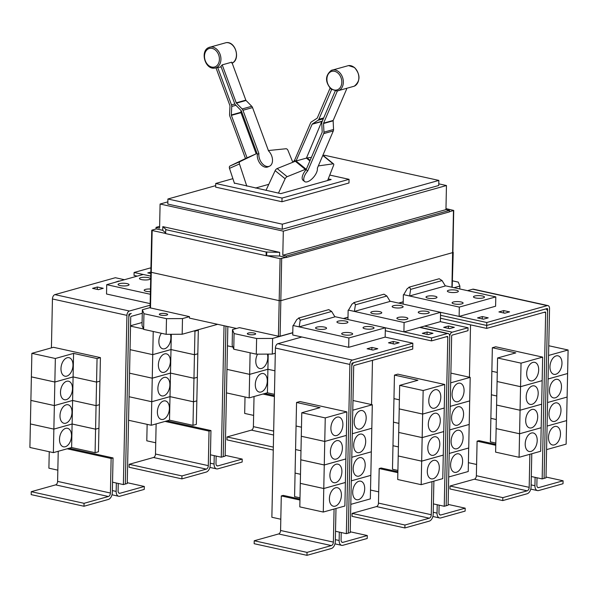 <?xml version="1.0" encoding="UTF-8"?>
<svg xmlns="http://www.w3.org/2000/svg" width="598" height="598" viewBox="0 0 598 598"><rect width="100%" height="100%" fill="white"/><g stroke="black" fill="none" stroke-linecap="round" stroke-linejoin="round"><path stroke-width="0.9" d="M245.494 158.545L229.811 116.049A3.035 2.287 74.4 0 1 229.572 114.502L229.983 105.988A0.755 0.568 -105.6 0 0 229.924 105.607L216.02 67.918M217.747 67.634L231.501 104.912A3.035 2.287 74.4 0 1 231.747 106.451L231.329 114.966A0.755 0.568 -105.6 0 0 231.389 115.354L247.064 157.835M256.176 153.821L240.987 112.671A0.755 0.568 74.4 0 1 240.927 112.282L241.016 110.488M269.496 166.207A9.478 6.197 -113.7 0 0 271.679 155.854A9.478 6.197 -113.7 0 0 268.517 150.868L252.543 107.588A3.035 2.287 -105.6 0 0 251.743 106.287L246.032 100.471A0.755 0.568 74.4 0 1 245.83 100.143L231.822 62.177L222.217 64.861L236.232 102.834A0.755 0.568 -105.6 0 0 236.434 103.155L242.138 108.971A3.035 2.287 74.4 0 1 242.945 110.271L258.912 153.551A9.478 6.197 -113.7 0 0 259.682 159.21A9.478 6.197 -113.7 0 0 269.496 166.207L267.919 166.902A9.478 6.197 -113.7 0 1 258.104 159.905A9.478 6.197 -113.7 0 1 257.342 154.247L258.912 153.551M257.342 154.247L241.368 110.959A0.755 0.568 -105.6 0 0 241.166 110.637L235.463 104.822A3.035 2.287 74.4 0 1 234.655 103.521L220.901 66.243A11.145 8.394 -105.6 0 0 222.217 64.861M337.369 90.971L323.593 123.136A0.755 0.568 -105.6 0 0 323.533 123.502L323.952 132.165A3.035 2.287 74.4 0 1 323.705 133.623L307.731 170.923A9.478 4.261 -50.8 0 0 304.569 175.849A9.478 4.261 -50.8 0 0 304.584 181.515A9.478 4.261 -50.8 0 0 310.586 180.065A9.478 4.261 -50.8 0 0 316.574 172.486A9.478 4.261 -50.8 0 0 317.336 168.24L333.31 130.932A3.035 2.287 -105.6 0 0 333.549 129.482L333.138 120.811A0.755 0.568 74.4 0 1 333.198 120.452L346.653 89.02M304.584 181.515L303.007 180.237A9.478 4.261 -50.8 0 1 302.992 174.564A9.478 4.261 -50.8 0 1 306.154 169.638L322.135 132.337A0.755 0.568 -105.6 0 0 322.195 131.971L321.776 123.308A3.035 2.287 74.4 0 1 322.016 121.85L335.231 91.001M293.11 162.148A9.478 4.261 129.2 0 1 294.597 160.227L310.579 122.926A3.035 2.287 74.4 0 1 311.379 121.932L317.089 118.254A0.755 0.568 -105.6 0 0 317.291 118L330.059 88.19M331.606 89.528L318.869 119.286A3.035 2.287 74.4 0 1 318.061 120.28L312.35 123.965A0.755 0.568 -105.6 0 0 312.149 124.212L296.047 161.012A9.628 4.328 129.2 0 0 295.322 161.258L277.158 168.561A2.272 1.024 129.2 0 0 275.147 170.639L265.983 190.381M311.416 157.356L307.11 157.962A9.628 4.328 129.2 0 0 306.43 158.104L321.754 121.529A0.755 0.568 74.4 0 1 321.956 121.274L322.382 121.005M306.041 158.216L296.436 160.899M246.279 158.178A9.628 6.294 66.3 0 0 246.152 158.231A9.628 6.294 66.3 0 0 246.025 158.291L230.021 165.997A2.272 1.488 66.3 0 0 229.49 168.352L234.476 183.444M246.802 186.157L239.469 163.964A2.272 1.488 -113.7 0 1 240 161.602L256.004 153.903A9.628 6.294 -113.7 0 1 256.131 153.843A9.628 6.294 -113.7 0 1 256.684 153.641L257.08 153.537M268.397 150.539L285.956 148.752A2.272 1.488 -113.7 0 1 287.974 150.397L292.818 162.267M306.154 169.638L307.731 170.923M318.33 165.915L333.093 163.837A2.272 1.024 -50.8 0 1 333.587 163.942L323.608 155.809A2.272 1.024 129.2 0 0 323.114 155.704L322.673 155.772M333.587 163.942A2.272 1.024 -50.8 0 1 333.632 165.205L327.629 180.521M294.597 160.227L295.696 161.124M278.466 193.132L285.126 178.765A2.272 1.024 -50.8 0 1 287.137 176.687L305.301 169.383A9.628 4.328 -50.8 0 1 306.026 169.137L306.423 169.025M268.794 184.334L255.458 188.064M328.265 178.899L331.157 179.535L280.746 193.632L234.341 183.055M232.891 178.667L215.729 183.474L282.032 198.065L349.053 179.325L329.767 175.072M339.313 532.108L339.141 540.487A6.07 3.7 102.4 0 0 341.675 545.339A6.07 3.7 102.4 0 0 342.856 545.294L367.224 538.484L367.284 535.539L350.226 531.786M367.284 535.539L342.923 542.356A3.035 1.854 -77.6 0 1 342.333 542.379A3.035 1.854 -77.6 0 1 341.062 539.949L341.219 532.526M366.178 418.151A9.478 5.786 -77.6 0 1 358.135 429.087A9.478 5.786 -77.6 0 1 354.173 421.508A9.478 5.786 -77.6 0 1 362.216 410.572A9.478 5.786 -77.6 0 1 366.178 418.151M350.802 504.353L370.334 498.896L370.827 475.373L351.295 480.837L370.827 475.35L372.307 404.749L352.977 400.496M365.684 441.698A9.478 5.786 -77.6 0 1 357.641 452.634A9.478 5.786 -77.6 0 1 353.68 445.054A9.478 5.786 -77.6 0 1 361.723 434.118A9.478 5.786 -77.6 0 1 365.684 441.698M371.814 428.273L352.282 433.729L371.777 428.28M365.191 465.237A9.478 5.786 -77.6 0 1 357.156 476.172A9.478 5.786 -77.6 0 1 353.186 468.593A9.478 5.786 -77.6 0 1 361.229 457.657A9.478 5.786 -77.6 0 1 365.191 465.237M371.321 451.811L351.788 457.276L371.283 451.826M364.698 488.775A9.478 5.786 -77.6 0 1 356.662 499.711A9.478 5.786 -77.6 0 1 352.693 492.132A9.478 5.786 -77.6 0 1 360.736 481.196A9.478 5.786 -77.6 0 1 364.698 488.775M502.828 497.641L450.017 486.017L449.958 488.955L502.761 500.578L502.828 497.641L527.189 490.823A3.035 1.854 102.4 0 0 529.178 487.348L529.865 454.286M531.786 453.747L531.091 486.809A6.07 3.7 -77.6 0 1 527.13 493.761L502.761 500.578M450.017 486.017L474.386 479.2A3.035 1.854 102.4 0 0 476.367 475.724L477.092 441.175L495.749 445.278M526.681 373.272A9.478 5.786 -77.6 0 1 534.724 362.336A9.478 5.786 -77.6 0 1 538.686 369.915A9.478 5.786 -77.6 0 1 530.65 380.851A9.478 5.786 -77.6 0 1 526.681 373.272M495.794 443.058L490.382 441.862L490.876 418.346L496.288 419.534L490.876 418.323L491.362 394.8L496.781 395.996L491.369 394.785L491.855 371.261L497.274 372.449L491.862 371.246L492.348 347.722L515.82 352.887L497.581 357.985L496.594 405.048L520.066 410.221L519.572 433.759L496.101 428.594L496.594 405.07L520.058 410.235L541.668 404.196L541.175 427.72L519.572 433.759M520.552 386.674L497.088 381.509L520.552 386.697L520.066 410.221L541.668 404.173L542.162 380.657L520.552 386.697L521.045 363.15L542.655 357.111L542.162 380.634L520.552 386.674M497.581 357.985L521.045 363.15M526.188 396.81A9.478 5.786 -77.6 0 1 534.231 385.874A9.478 5.786 -77.6 0 1 538.193 393.454A9.478 5.786 -77.6 0 1 530.157 404.39A9.478 5.786 -77.6 0 1 526.188 396.81M525.694 420.349A9.478 5.786 -77.6 0 1 533.737 409.421A9.478 5.786 -77.6 0 1 537.699 416.993A9.478 5.786 -77.6 0 1 529.664 427.929A9.478 5.786 -77.6 0 1 525.694 420.349M525.201 443.895A9.478 5.786 -77.6 0 1 533.244 432.959A9.478 5.786 -77.6 0 1 537.206 440.539A9.478 5.786 -77.6 0 1 529.17 451.475A9.478 5.786 -77.6 0 1 525.201 443.895M496.138 428.602L495.607 452.133L519.079 457.298L519.565 433.774L541.175 427.734L540.682 451.258L519.079 457.298M496.101 428.609L519.565 433.774M215.729 183.474L215.646 187.144L281.95 201.743L282.032 198.065M349.053 179.325L348.978 182.995L281.95 201.743M307.028 552.388L254.225 540.764L254.157 543.709L306.968 555.333L307.028 552.388L331.397 545.578A3.035 1.854 102.4 0 0 333.378 542.102L334.073 509.033M335.994 508.494L335.299 541.564A6.07 3.7 -77.6 0 1 331.337 548.515L306.968 555.333M254.225 540.764L278.586 533.954A3.035 1.854 102.4 0 0 280.574 530.478L281.292 495.929L299.957 500.033M330.888 428.026A9.478 5.786 -77.6 0 1 338.924 417.09A9.478 5.786 -77.6 0 1 342.893 424.67A9.478 5.786 -77.6 0 1 334.85 435.598A9.478 5.786 -77.6 0 1 330.888 428.026M300.495 474.266L295.076 473.078L295.569 449.554L300.988 450.75L295.569 449.539L296.062 426.015L301.482 427.204L296.062 425.993L296.556 402.469L320.027 407.642L301.781 412.74L300.794 459.802L324.266 464.967L323.772 488.514L300.301 483.348L300.794 459.825L324.266 464.99L345.876 458.95L345.382 482.466L323.772 488.514L323.279 512.052L299.807 506.887L300.301 483.363L323.772 488.529L345.382 482.489L344.889 506.013L323.279 512.052M324.759 441.429L301.287 436.263L324.759 441.451L324.266 464.967L345.876 458.928L346.369 435.404L324.759 441.451L325.252 417.905L346.855 411.865L346.369 435.389L324.759 441.429M301.781 412.74L325.252 417.905M330.395 451.565A9.478 5.786 -77.6 0 1 338.431 440.629A9.478 5.786 -77.6 0 1 342.4 448.208A9.478 5.786 -77.6 0 1 334.357 459.144A9.478 5.786 -77.6 0 1 330.395 451.565M329.902 475.104A9.478 5.786 -77.6 0 1 337.945 464.168A9.478 5.786 -77.6 0 1 341.906 471.747A9.478 5.786 -77.6 0 1 333.863 482.683A9.478 5.786 -77.6 0 1 329.902 475.104M329.408 498.65A9.478 5.786 -77.6 0 1 337.451 487.714A9.478 5.786 -77.6 0 1 341.413 495.286A9.478 5.786 -77.6 0 1 333.37 506.222A9.478 5.786 -77.6 0 1 329.408 498.65M300.002 497.813L294.582 496.617L295.076 473.093L300.495 474.289M352.775 410.213L372.307 404.749M412.717 349.075L354.188 365.445A0.755 0.463 102.4 0 0 353.695 366.312L350.211 532.586L348.29 533.124L351.774 366.851A3.79 2.31 -77.6 0 1 354.255 362.5L412.777 346.137L412.717 349.075M437.213 504.734L437.041 513.114A6.07 3.7 102.4 0 0 439.575 517.965A6.07 3.7 102.4 0 0 440.756 517.92L465.124 511.103L465.184 508.165L448.126 504.413M465.184 508.165L440.816 514.975A3.035 1.854 -77.6 0 1 440.225 514.998A3.035 1.854 -77.6 0 1 438.962 512.576L439.111 505.153M464.078 390.778A9.478 5.786 -77.6 0 1 456.035 401.714A9.478 5.786 -77.6 0 1 452.073 394.134A9.478 5.786 -77.6 0 1 460.109 383.198A9.478 5.786 -77.6 0 1 464.078 390.778M450.182 406.356L469.707 400.892L470.2 377.375L450.877 373.115M463.585 414.317A9.478 5.786 -77.6 0 1 455.541 425.253A9.478 5.786 -77.6 0 1 451.58 417.673A9.478 5.786 -77.6 0 1 459.615 406.737A9.478 5.786 -77.6 0 1 463.585 414.317M449.689 429.895L469.213 424.438L469.669 400.907M463.091 437.863A9.478 5.786 -77.6 0 1 455.048 448.799A9.478 5.786 -77.6 0 1 451.086 441.219A9.478 5.786 -77.6 0 1 459.122 430.283A9.478 5.786 -77.6 0 1 463.091 437.863M449.195 453.441L468.727 447.977L469.176 424.445M462.598 461.402A9.478 5.786 -77.6 0 1 454.555 472.338A9.478 5.786 -77.6 0 1 450.593 464.758A9.478 5.786 -77.6 0 1 458.629 453.822A9.478 5.786 -77.6 0 1 462.598 461.402M448.702 476.98L468.234 471.516L468.683 447.984M404.928 525.014L352.117 513.39L352.058 516.328L404.868 527.952L404.928 525.014L429.297 518.197A3.035 1.854 102.4 0 0 431.278 514.721L431.973 481.659M433.886 481.121L433.199 514.183A6.07 3.7 -77.6 0 1 429.229 521.142L404.868 527.952M352.117 513.39L376.486 506.573A3.035 1.854 102.4 0 0 378.467 503.097L379.192 468.548L397.849 472.659M428.788 400.645A9.478 5.786 -77.6 0 1 436.824 389.709A9.478 5.786 -77.6 0 1 440.786 397.289A9.478 5.786 -77.6 0 1 432.75 408.225A9.478 5.786 -77.6 0 1 428.788 400.645M399.374 399.808L393.962 398.619L394.456 375.096L417.927 380.261L399.681 385.366L399.187 408.89L422.659 414.055L423.152 390.531L444.755 384.492L444.262 408.008L422.659 414.055M399.681 385.366L423.152 390.531M428.295 424.191A9.478 5.786 -77.6 0 1 436.331 413.255A9.478 5.786 -77.6 0 1 440.292 420.828A9.478 5.786 -77.6 0 1 432.257 431.763A9.478 5.786 -77.6 0 1 428.295 424.191M399.225 408.897L397.707 479.506L421.179 484.679L421.672 461.155L443.275 455.115L442.782 478.632L421.179 484.679M399.187 408.905L422.659 414.07L422.166 437.594L398.694 432.429L422.166 437.609L421.672 461.133L398.201 455.968L421.672 461.155M398.881 423.354L393.469 422.158L393.962 398.634L399.374 399.83M427.802 447.73A9.478 5.786 -77.6 0 1 435.837 436.794A9.478 5.786 -77.6 0 1 439.799 444.374A9.478 5.786 -77.6 0 1 431.763 455.31A9.478 5.786 -77.6 0 1 427.802 447.73M397.894 470.432L392.482 469.243L392.976 445.719L398.388 446.908L392.976 445.704L393.469 422.181L398.881 423.369M427.308 471.269A9.478 5.786 -77.6 0 1 435.344 460.333A9.478 5.786 -77.6 0 1 439.306 467.913A9.478 5.786 -77.6 0 1 431.27 478.849A9.478 5.786 -77.6 0 1 427.308 471.269M477.092 441.175L479.013 440.636L495.772 444.329M492.348 347.722L495.712 346.78L542.655 357.111M535.113 477.354L534.933 485.733A6.07 3.7 102.4 0 0 537.475 490.584A6.07 3.7 102.4 0 0 538.656 490.539L563.017 483.73L563.084 480.785L546.011 477.032M563.084 480.785L538.716 487.602A3.035 1.854 -77.6 0 1 538.125 487.624A3.035 1.854 -77.6 0 1 536.855 485.202L537.011 477.772M561.971 363.405A9.478 5.786 -77.6 0 1 553.935 374.341A9.478 5.786 -77.6 0 1 549.966 366.761A9.478 5.786 -77.6 0 1 558.009 355.825A9.478 5.786 -77.6 0 1 561.971 363.405M546.579 449.606L566.127 444.142L568.1 349.994L548.755 345.741M561.477 386.943A9.478 5.786 -77.6 0 1 553.442 397.879A9.478 5.786 -77.6 0 1 549.472 390.3A9.478 5.786 -77.6 0 1 557.515 379.364A9.478 5.786 -77.6 0 1 561.477 386.943M548.06 379.005L567.569 373.526M560.984 410.482A9.478 5.786 -77.6 0 1 552.948 421.418A9.478 5.786 -77.6 0 1 548.986 413.838A9.478 5.786 -77.6 0 1 557.022 402.903A9.478 5.786 -77.6 0 1 560.984 410.482M567.113 397.057L547.566 402.529L567.076 397.072M560.49 434.028A9.478 5.786 -77.6 0 1 552.455 444.964A9.478 5.786 -77.6 0 1 548.493 437.385A9.478 5.786 -77.6 0 1 556.529 426.449A9.478 5.786 -77.6 0 1 560.49 434.028M566.62 420.603L547.073 426.068L566.583 420.611M542.162 478.908L544.083 478.37L547.566 312.096A3.79 2.31 102.4 0 0 545.981 309.061A3.79 2.31 102.4 0 0 545.241 309.091L486.72 325.462L486.66 328.399L545.182 312.029A0.755 0.463 -77.6 0 1 545.645 312.634L542.162 478.908L531.308 476.516M486.66 328.399L440.464 318.233M215.684 185.642L167.911 198.999L282.331 224.183L438.85 180.417L324.43 155.233L322.696 155.712M281.292 495.929L283.213 495.391L299.972 499.076M296.556 402.469L299.919 401.535L346.855 411.865M335.515 531.271L346.354 533.655L349.897 364.444A3.79 2.31 -77.6 0 1 352.379 360.093L412.814 343.192L412.777 346.137L352.319 363.038A0.755 0.463 102.4 0 0 351.818 363.905L348.29 533.124M450.675 382.832L470.2 377.375M450.182 406.378L469.707 400.914M449.689 429.917L469.213 424.453M449.195 453.456L468.72 447.999M379.192 468.548L381.113 468.017L397.872 471.702M394.456 375.096L397.812 374.154L444.755 384.492M422.659 414.07L444.262 408.03L443.768 431.554L422.166 437.594M422.166 437.609L443.768 431.569L443.275 455.093L421.672 461.133M448.44 328.414L448.485 326.03L454.353 327.315L449.554 328.661L443.686 327.368L448.485 326.03M427.069 334.394L427.122 332.002L432.989 333.295L428.19 334.633L422.323 333.348L427.122 332.002M470.529 324.849L469.43 377.203M476.599 464.474L468.413 462.673M548.553 355.459L568.1 349.994M567.607 373.518L548.06 378.983M486.72 325.462L440.524 315.288L486.712 325.454L547.148 308.553A0.755 0.463 -77.6 0 1 547.619 309.151L547.559 311.693M167.911 198.999L167.806 204.075L282.219 229.258L282.331 224.183M438.85 180.417L438.745 185.485L282.219 229.258M409.585 287.197L410.639 289.372L409.593 295.965L403.725 294.679L407.238 288.625L409.585 287.197M409.593 295.965L445.353 285.971L442.079 280.582L439.201 278.743L408.868 287.227M354.375 302.64L355.421 304.816L354.382 311.409L348.514 310.115L352.02 304.068L354.375 302.64M354.382 311.409L390.143 301.407L386.869 296.017L383.991 294.186L353.65 302.67M299.157 318.076L300.211 320.251L299.164 326.852L293.297 325.559L296.81 319.504L299.157 318.076M299.164 326.852L334.925 316.85L331.651 311.461L328.773 309.622L298.439 318.106M280.806 519.228L271.866 517.263L275.409 348.043A3.79 2.31 -77.6 0 1 277.891 343.701L301.848 337.003L292.736 334.992L292.781 332.787L272.621 338.431L256.617 338.505L234.08 333.549L232.487 329.595L239.454 327.644L278.421 336.218L280.103 336.211L292.788 332.667M348.275 533.117L346.354 533.655M444.254 506.282L447.797 337.063A0.755 0.463 -77.6 0 0 447.334 336.465L431.502 340.89L431.562 337.952L447.394 333.527A3.79 2.31 102.4 0 1 448.134 333.497A3.79 2.31 102.4 0 1 449.718 336.532L446.175 505.744L449.733 336.532A3.79 2.31 -77.6 0 1 452.208 332.189L468.04 327.756L467.98 330.701L452.148 335.127A0.755 0.463 102.4 0 0 451.654 335.994L448.111 505.213L444.254 506.282L433.415 503.897M372.479 360.325L371.552 404.584M378.706 491.855L370.521 490.054M431.502 340.89L385.306 330.724M348.514 310.115L404.099 322.531L440.584 312.328L440.375 321.672L403.912 331.868L385.366 327.794L385.164 337.108L412.814 343.192M440.375 321.672L468.04 327.756M431.562 337.952L403.912 331.868L404.099 322.531M544.083 478.363L545.989 477.832L549.54 308.613A3.79 2.31 102.4 0 0 547.947 305.585A3.79 2.31 102.4 0 0 547.215 305.615L486.779 322.509L486.712 325.454M482.287 318.951L482.339 316.559L488.207 317.852L483.401 319.197L477.533 317.904L482.339 316.559M503.651 312.978L503.703 310.586L509.571 311.879L504.772 313.225L498.904 311.932L503.703 310.586M547.947 305.585L473.459 289.185A3.79 2.31 102.4 0 0 472.726 289.215L467.531 290.665M393.222 343.857L393.275 341.465L399.143 342.759L394.344 344.104L388.476 342.811L393.275 341.465M371.859 349.83L371.911 347.445L377.779 348.731L372.973 350.077L367.105 348.784L371.911 347.445M116.348 483.027L116.169 491.414A6.07 3.7 102.4 0 0 118.71 496.258A6.07 3.7 102.4 0 0 119.892 496.22L144.253 489.403L144.32 486.466L127.262 482.706M144.32 486.466L119.951 493.275A3.035 1.854 -77.6 0 1 119.361 493.298A3.035 1.854 -77.6 0 1 118.09 490.876L118.247 483.446M273.271 450.062L226.986 439.874L227.046 436.936L273.338 447.125M262.941 394.037L274.392 396.556M227.046 436.936L251.414 430.126A3.035 1.854 102.4 0 0 253.395 426.643L254.03 396.534M232.861 347.004L227.449 345.808M267.381 354.106A9.478 5.786 -77.6 0 1 267.792 357.589A9.478 5.786 -77.6 0 1 259.749 368.525A9.478 5.786 -77.6 0 1 255.787 360.945A9.478 5.786 -77.6 0 1 257.566 354.158M274.445 394.336L267.411 392.789L267.904 369.265L274.938 370.812L267.904 369.25L249.658 374.348L250.106 352.805M267.411 392.789L249.164 397.887L249.658 374.37L267.904 369.265L268.218 354.106M227.449 345.831L232.876 347.027M249.658 374.348L226.956 369.355M267.299 381.128A9.478 5.786 -77.6 0 1 259.255 392.064A9.478 5.786 -77.6 0 1 255.294 384.484A9.478 5.786 -77.6 0 1 263.329 373.548A9.478 5.786 -77.6 0 1 267.299 381.128M226.956 369.37L249.658 374.37M249.164 397.887L226.463 392.893M159.621 226.373L156.063 227.367L159.584 228.144L160.092 204.03L283.31 231.149L446.452 185.53L438.775 183.84M167.851 201.862L160.092 204.03M283.31 231.149L282.802 255.264L445.951 209.644L446.452 185.53M282.802 255.264L286.322 256.041L449.472 210.414L445.951 209.644M286.322 256.041L286.293 257.506L449.442 211.886L449.472 210.414M166.319 229.752L266.185 252.027L279.662 252.356L162.813 226.635L166.319 229.752M286.293 257.506L279.587 256.034L266.11 255.705L165.653 233.594L165.736 229.916M454.121 303.911A5.494 1.346 -178.8 0 1 452.103 302.82A5.494 1.346 -178.8 0 1 455.257 301.676A5.494 1.346 -178.8 0 1 461.08 301.968A5.494 1.346 -178.8 0 1 463.099 303.051A5.494 1.346 -178.8 0 1 459.944 304.203A5.494 1.346 -178.8 0 1 454.121 303.911M475.485 297.939A5.494 1.346 -178.8 0 1 473.466 296.847A5.494 1.346 -178.8 0 1 476.628 295.696A5.494 1.346 -178.8 0 1 482.444 295.988A5.494 1.346 -178.8 0 1 484.462 297.079A5.494 1.346 -178.8 0 1 481.308 298.23A5.494 1.346 -178.8 0 1 475.485 297.939M428.011 298.163A5.494 1.346 -178.8 0 1 425.993 297.079A5.494 1.346 -178.8 0 1 429.147 295.928A5.494 1.346 -178.8 0 1 434.97 296.219A5.494 1.346 -178.8 0 1 436.989 297.303A5.494 1.346 -178.8 0 1 433.834 298.454A5.494 1.346 -178.8 0 1 428.011 298.163M449.375 292.19A5.494 1.346 -178.8 0 1 447.356 291.099A5.494 1.346 -178.8 0 1 450.511 289.955A5.494 1.346 -178.8 0 1 456.334 290.239A5.494 1.346 -178.8 0 1 458.352 291.331A5.494 1.346 -178.8 0 1 455.198 292.482A5.494 1.346 -178.8 0 1 449.375 292.19M398.903 319.354A5.494 1.346 -178.8 0 1 396.893 318.263A5.494 1.346 -178.8 0 1 400.047 317.112A5.494 1.346 -178.8 0 1 405.87 317.403A5.494 1.346 -178.8 0 1 407.881 318.495A5.494 1.346 -178.8 0 1 404.726 319.646A5.494 1.346 -178.8 0 1 398.903 319.354M420.274 313.374A5.494 1.346 -178.8 0 1 418.256 312.291A5.494 1.346 -178.8 0 1 421.411 311.139A5.494 1.346 -178.8 0 1 427.234 311.431A5.494 1.346 -178.8 0 1 429.252 312.522A5.494 1.346 -178.8 0 1 426.09 313.666A5.494 1.346 -178.8 0 1 420.274 313.374M372.793 313.606A5.494 1.346 -178.8 0 1 370.775 312.515A5.494 1.346 -178.8 0 1 373.937 311.364A5.494 1.346 -178.8 0 1 379.752 311.655A5.494 1.346 -178.8 0 1 381.771 312.747A5.494 1.346 -178.8 0 1 378.616 313.898A5.494 1.346 -178.8 0 1 372.793 313.606M394.157 307.634A5.494 1.346 -178.8 0 1 392.146 306.542A5.494 1.346 -178.8 0 1 395.3 305.391A5.494 1.346 -178.8 0 1 401.123 305.683A5.494 1.346 -178.8 0 1 403.134 306.774A5.494 1.346 -178.8 0 1 399.98 307.918A5.494 1.346 -178.8 0 1 394.157 307.634M343.693 334.79A5.494 1.346 -178.8 0 1 341.675 333.706A5.494 1.346 -178.8 0 1 344.829 332.555A5.494 1.346 -178.8 0 1 350.652 332.847A5.494 1.346 -178.8 0 1 352.671 333.931A5.494 1.346 -178.8 0 1 349.516 335.082A5.494 1.346 -178.8 0 1 343.693 334.79M365.057 328.818A5.494 1.346 -178.8 0 1 363.038 327.726A5.494 1.346 -178.8 0 1 366.193 326.583A5.494 1.346 -178.8 0 1 372.016 326.874A5.494 1.346 -178.8 0 1 374.034 327.958A5.494 1.346 -178.8 0 1 370.88 329.109A5.494 1.346 -178.8 0 1 365.057 328.818M317.583 329.042A5.494 1.346 -178.8 0 1 315.565 327.958A5.494 1.346 -178.8 0 1 318.719 326.807A5.494 1.346 -178.8 0 1 324.542 327.099A5.494 1.346 -178.8 0 1 326.56 328.19A5.494 1.346 -178.8 0 1 323.398 329.334A5.494 1.346 -178.8 0 1 317.583 329.042M338.946 323.07A5.494 1.346 -178.8 0 1 336.928 321.978A5.494 1.346 -178.8 0 1 340.083 320.834A5.494 1.346 -178.8 0 1 345.906 321.126A5.494 1.346 -178.8 0 1 347.924 322.21A5.494 1.346 -178.8 0 1 344.769 323.361A5.494 1.346 -178.8 0 1 338.946 323.07M486.779 322.509L390.008 301.198M495.6 306.228L459.129 316.424L459.309 307.095L495.802 296.892L495.6 306.228M293.297 325.559L348.881 337.975L348.686 347.311L301.848 337.003M385.164 337.108L348.686 347.311M348.881 337.975L385.374 327.771L334.798 316.641M83.997 506.252L84.064 503.314L108.425 496.497A3.035 1.854 102.4 0 0 110.413 493.021L111.131 458.472L113.052 457.933L112.327 492.483A6.07 3.7 -77.6 0 1 108.365 499.442L83.997 506.252L31.193 494.628L31.253 491.691L84.064 503.314M67.148 448.792L111.131 458.472M31.253 491.691L55.621 484.873A3.035 1.854 102.4 0 0 57.602 481.397L58.23 451.281M72.978 365.258A9.478 5.786 -77.6 0 1 64.943 376.194A9.478 5.786 -77.6 0 1 60.981 368.615A9.478 5.786 -77.6 0 1 69.017 357.679A9.478 5.786 -77.6 0 1 72.978 365.258M54.852 382.017L55.345 358.494L73.584 353.396L97.055 358.561L96.562 382.085L73.098 376.919L54.852 382.017L31.38 376.852L31.873 353.328L55.345 358.494M72.111 423.997L53.865 429.102L54.358 405.579L72.605 400.473L96.069 405.646L95.575 429.162L72.111 423.997L72.605 400.473L54.358 405.564L54.852 382.04L73.091 376.934L96.562 382.1L96.069 405.623L72.605 400.458L73.584 353.396M72.485 388.797A9.478 5.786 -77.6 0 1 64.449 399.733A9.478 5.786 -77.6 0 1 60.488 392.153A9.478 5.786 -77.6 0 1 68.523 381.218A9.478 5.786 -77.6 0 1 72.485 388.797M54.358 405.564L30.887 400.391L31.38 376.875L54.852 382.04M71.992 412.336A9.478 5.786 -77.6 0 1 63.956 423.272A9.478 5.786 -77.6 0 1 59.994 415.692A9.478 5.786 -77.6 0 1 68.03 404.756A9.478 5.786 -77.6 0 1 71.992 412.336M71.618 447.543L72.111 424.019L95.575 429.185L95.082 452.708L71.618 447.543L53.372 452.641L53.865 429.117L30.393 423.937L30.887 400.413L54.358 405.579M71.498 435.882A9.478 5.786 -77.6 0 1 63.463 446.818A9.478 5.786 -77.6 0 1 59.501 439.238A9.478 5.786 -77.6 0 1 67.537 428.303A9.478 5.786 -77.6 0 1 71.498 435.882M53.372 452.641L29.9 447.476L30.393 423.952L53.865 429.117L72.111 424.019M142.287 313.27L131.224 316.364A0.755 0.463 102.4 0 0 130.723 317.232L127.239 483.505L125.318 484.044L128.802 317.77A3.79 2.31 -77.6 0 1 131.283 313.427L129.347 313.957A0.755 0.463 102.4 0 0 128.854 314.825L125.318 484.044L123.382 484.582L126.933 315.363A3.79 2.31 -77.6 0 1 129.407 311.02L150.098 305.234M264.862 393.499L274.415 395.607M165.668 232.921L162.738 230.312L156.033 228.84L156.063 227.367M162.738 230.312L162.813 226.635M266.11 255.705L266.185 252.027M266.693 255.54L266.768 251.863M279.587 256.034L279.662 252.356M445.973 208.605L453.725 210.444L449.442 211.737M286.001 257.446L280.081 258.657L266.349 255.638M150.472 273.51L147.773 272.912L150.494 272.15L278.96 300.607L281.097 300.6L452.88 252.558L453.725 210.444M403.725 294.679L459.309 307.095M495.802 296.892L445.226 285.762M348.148 310.22L347.954 319.534M403.358 294.777L403.164 304.09M292.93 325.656L292.781 332.787M69.069 448.253L113.052 457.933M97.055 358.561L100.419 357.619L53.476 347.289L31.873 353.328M100.419 357.619L99.926 381.143L96.562 382.085L99.926 381.165L99.432 404.682L96.069 405.623L99.432 404.704L98.939 428.228L95.575 429.162L98.939 428.243L98.446 451.767L95.082 452.708M245.023 396.975L244.679 413.427L253.634 415.401M165.661 233.474L152.161 230.507L152.004 230.11L156.325 228.899M248.858 334.521A4.171 1.024 -178.8 0 1 247.325 333.691A4.171 1.024 -178.8 0 1 249.717 332.817A4.171 1.024 -178.8 0 1 254.135 333.041A4.171 1.024 -178.8 0 1 255.667 333.863A4.171 1.024 -178.8 0 1 253.268 334.738A4.171 1.024 -178.8 0 1 248.858 334.521M343.357 318.525L347.999 317.224M398.574 303.081L403.216 301.781M452.372 280.821L458.27 282.114L459.869 286.068L454.031 287.698M459.81 288.969L459.869 286.068M232.487 329.595L232.159 345.255L233.758 349.202L256.288 354.166L272.292 354.083L272.621 338.431M272.292 354.083L275.304 353.246M403.209 301.908L398.821 303.134M347.999 317.351L343.603 318.577M256.288 354.166L256.617 338.505M233.758 349.202L234.08 333.549M112.544 482.19L123.382 484.582M49.245 451.737L48.894 468.182L57.834 470.155M51.421 347.864L52.445 298.97A3.79 2.31 -77.6 0 1 54.919 294.62L115.354 277.719L124.436 279.722M150.412 278.803A5.494 1.346 -178.8 0 1 147.153 279.901A5.494 1.346 -178.8 0 1 141.442 279.595A5.494 1.346 -178.8 0 1 139.424 278.511A5.494 1.346 -178.8 0 1 142.578 277.36A5.494 1.346 -178.8 0 1 148.401 277.651A5.494 1.346 -178.8 0 1 150.412 278.675M127.038 283.624A5.494 1.346 -178.8 0 1 129.056 284.715A5.494 1.346 -178.8 0 1 125.901 285.866A5.494 1.346 -178.8 0 1 120.078 285.575A5.494 1.346 -178.8 0 1 118.06 284.484A5.494 1.346 -178.8 0 1 121.215 283.332A5.494 1.346 -178.8 0 1 127.038 283.624M150.255 291.697A5.494 1.346 -178.8 0 1 146.189 291.323A5.494 1.346 -178.8 0 1 144.17 290.232A5.494 1.346 -178.8 0 1 150.292 289.021M97.31 289.402L97.362 287.01L103.23 288.303L98.431 289.649L92.563 288.356L97.362 287.01M118.725 281.314L119.286 281.157M114.487 282.503L118.725 281.038M151.743 230.275L150.068 307.828L189.461 316.641L189.439 318.106L236.509 328.466M181.897 478.878L181.956 475.933L206.325 469.124A3.035 1.854 102.4 0 0 208.306 465.648L209.031 431.098L210.952 430.56L210.227 465.109A6.07 3.7 -77.6 0 1 206.265 472.061L181.897 478.878L129.086 467.255L129.153 464.31L181.956 475.933M165.041 421.418L209.031 431.098M129.153 464.31L153.514 457.5A3.035 1.854 102.4 0 0 155.495 454.024L156.13 423.907M170.445 334.304A9.478 5.786 -77.6 0 1 170.879 337.877A9.478 5.786 -77.6 0 1 162.835 348.813A9.478 5.786 -77.6 0 1 158.874 341.234A9.478 5.786 -77.6 0 1 161.385 333.273M193.931 330.956L194.955 331.187L194.462 354.704L170.991 349.538L152.744 354.644L153.23 331.479M170.991 349.538L171.312 334.297M130.536 326.127L143.468 328.967M170.497 373.085L170.991 349.561L194.462 354.726L193.969 378.25L170.497 373.085L152.251 378.183L152.744 354.659L130.043 349.643M170.385 361.424A9.478 5.786 -77.6 0 1 162.35 372.36A9.478 5.786 -77.6 0 1 158.38 364.78A9.478 5.786 -77.6 0 1 166.423 353.844A9.478 5.786 -77.6 0 1 170.385 361.424M130.043 349.666L152.744 354.659L170.991 349.561M152.251 378.183L129.549 373.189L152.251 378.205L170.497 373.1L193.969 378.265L193.475 401.789L170.004 396.624L151.757 401.721L152.251 378.205M169.892 384.963A9.478 5.786 -77.6 0 1 161.856 395.898A9.478 5.786 -77.6 0 1 157.887 388.319A9.478 5.786 -77.6 0 1 165.93 377.383A9.478 5.786 -77.6 0 1 169.892 384.963M169.511 420.162L151.272 425.268L151.757 401.744L170.004 396.638L193.475 401.811L192.982 425.328L169.511 420.162L170.497 373.1M151.757 401.721L129.063 396.728L151.757 401.744M169.398 408.501A9.478 5.786 -77.6 0 1 161.363 419.437A9.478 5.786 -77.6 0 1 157.394 411.858A9.478 5.786 -77.6 0 1 165.437 400.922A9.478 5.786 -77.6 0 1 169.398 408.501M151.272 425.268L128.57 420.267M150.442 276.059L143.214 274.467L106.721 284.67L150.225 294.246M150.113 303.605L106.526 294.007L106.721 284.67M166.124 313.666A4.171 1.024 -178.8 0 1 167.649 314.496A4.171 1.024 -178.8 0 1 165.257 315.363A4.171 1.024 -178.8 0 1 160.84 315.146A4.171 1.024 -178.8 0 1 159.307 314.316A4.171 1.024 -178.8 0 1 161.707 313.449A4.171 1.024 -178.8 0 1 166.124 313.666M142.354 309.757L142.032 325.417L143.632 329.363L166.162 334.327L182.166 334.245L182.495 318.592L166.491 318.667L143.954 313.711L142.354 309.757L150.068 307.604M166.162 334.327L166.491 318.667M143.632 329.363L143.954 313.711M189.461 316.641L182.495 318.592M182.166 334.245L217.665 324.318M214.241 455.654L214.069 464.033A6.07 3.7 102.4 0 0 216.603 468.884A6.07 3.7 102.4 0 0 217.784 468.839L242.153 462.03L242.212 459.085L225.154 455.332M242.212 459.085L217.851 465.902A3.035 1.854 -77.6 0 1 217.261 465.924A3.035 1.854 -77.6 0 1 215.99 463.495L216.147 456.072M166.962 420.88L210.952 430.56M142.092 322.509L130.543 325.738M194.955 331.187L198.319 330.246L197.826 353.769L194.462 354.704M197.288 330.021L198.319 330.246M194.462 354.726L197.826 353.784L197.333 377.308L193.969 378.25M193.969 378.265L197.333 377.331L196.839 400.847L193.475 401.789M193.475 401.811L196.839 400.869L196.346 424.393L192.982 425.328M137.271 276.127L134.042 275.416L134.102 272.479L149.934 268.054A3.79 2.31 102.4 0 1 150.614 268.009M143.184 274.475L134.102 272.479M147.138 424.356L146.794 440.808L155.734 442.774M224.041 325.723L221.282 457.201L210.444 454.816M221.282 457.201L223.218 456.67L225.954 326.142M225.939 326.142L223.204 456.663M227.853 326.56L225.14 456.132L223.218 456.67M208.627 48.722A9.635 7.258 74.4 0 1 218.629 54.799A9.635 7.258 74.4 0 1 215.28 66.752A9.635 7.258 74.4 0 1 205.278 60.675A9.635 7.258 74.4 0 1 208.627 48.722M337.698 72.881A9.635 7.258 74.4 0 1 341.039 86.082A9.635 7.258 74.4 0 1 331.038 88.422A9.635 7.258 74.4 0 1 327.697 75.213A9.635 7.258 74.4 0 1 337.698 72.881M216.319 67.634A10.764 8.11 74.4 0 1 214.592 68.105C205.054 69.802 199.799 51.002 208.829 47.504A10.764 8.11 74.4 0 1 208.881 47.481A10.764 8.11 74.4 0 1 220.064 54.276A10.764 8.11 74.4 0 1 216.319 67.634M232.174 63.134A10.764 8.11 -105.6 0 0 235.866 50.83A10.764 8.11 -105.6 0 0 226.119 42.667C235.657 40.978 240.912 59.77 231.882 63.268M354.293 86.187A10.764 8.11 -105.6 0 0 358.86 77.658A10.764 8.11 -105.6 0 0 354.24 67.447A10.764 8.11 -105.6 0 0 348.537 65.586L331.247 70.415A10.764 8.11 74.4 0 1 338.737 71.782A10.764 8.11 74.4 0 1 343.297 83.174A10.764 8.11 74.4 0 1 337.003 91.016L354.293 86.187C360.482 80.939 360.549 74.713 354.494 67.499L348.537 65.586M231.501 104.912L234.85 103.97M231.747 106.451L235.918 105.285M231.329 114.966L240.927 112.282M231.389 115.354L240.987 112.671M252.543 107.588L242.945 110.271M251.743 106.287L242.138 108.971M246.032 100.471L236.434 103.155M245.83 100.143L236.232 102.834M333.31 130.932L323.705 133.623M333.549 129.482L323.952 132.165M333.138 120.811L323.533 123.502M333.198 120.452L323.593 123.136M318.869 119.286L323.697 117.933M318.061 120.28L323.324 118.808M312.35 123.965L321.956 121.274M312.149 124.212L321.754 121.529M239.469 163.964L229.49 168.352M240 161.602L230.021 165.997M256.004 153.903L246.025 158.291M333.093 163.837L323.114 155.704M310.115 160.406L307.11 157.962M309.891 160.922L306.43 158.104M306.026 169.137L296.047 161.012M305.301 169.383L295.322 161.258M287.137 176.687L277.158 168.561M285.126 178.765L275.147 170.639M342.923 542.356L341.802 542.109M476.367 475.724L529.178 487.348M474.386 479.2L527.189 490.823M280.574 530.478L333.378 542.102M278.586 533.954L331.397 545.578M339.141 540.487L335.343 539.65M440.816 514.975L439.702 514.729M378.467 503.097L431.278 514.721M376.486 506.573L429.297 518.197M437.041 513.114L433.236 512.277M534.933 485.733L531.136 484.896M538.716 487.602L537.595 487.355M545.645 312.634L544.187 312.313M410.639 289.372L442.079 280.582M355.421 304.816L386.869 296.017M300.211 320.251L331.651 311.461M275.409 348.043L349.897 364.444M447.797 337.063L446.332 336.741M424.543 326.097L452.208 332.189M447.394 333.527L419.744 327.435M547.619 309.151L546.153 308.83M547.215 305.615L472.726 289.215M277.891 343.701L352.379 360.093M119.951 493.275L118.83 493.029M253.395 426.643L273.675 431.106M251.414 430.126L273.592 435.008M116.169 491.414L112.372 490.577M57.602 481.397L110.413 493.021M55.621 484.873L108.425 496.497M280.103 336.211L281.68 258.65M451.916 287.227L453.471 210.616M278.421 336.218L280.081 258.657M52.445 298.97L126.933 315.363M54.919 294.62L129.407 311.02M150.502 308.067L152.161 230.507M155.495 454.024L208.306 465.648M153.514 457.5L206.325 469.124M217.851 465.902L216.73 465.655M214.069 464.033L210.264 463.196M150.606 268.203L149.934 268.054M331.247 70.415C325.058 75.662 324.991 81.889 331.038 89.102L337.003 91.016M226.119 42.667L208.829 47.504M221.148 66.931L214.592 68.105M256.131 153.843L246.152 158.231M341.675 545.339L334.97 543.859M439.575 517.965L432.87 516.485M537.475 490.584L530.762 489.112M545.981 309.061L545.608 308.979M448.134 333.497L420.125 327.33M118.71 496.258L111.998 494.785M452.178 287.287L453.224 252.334M216.603 468.884L209.898 467.412"/></g></svg>
